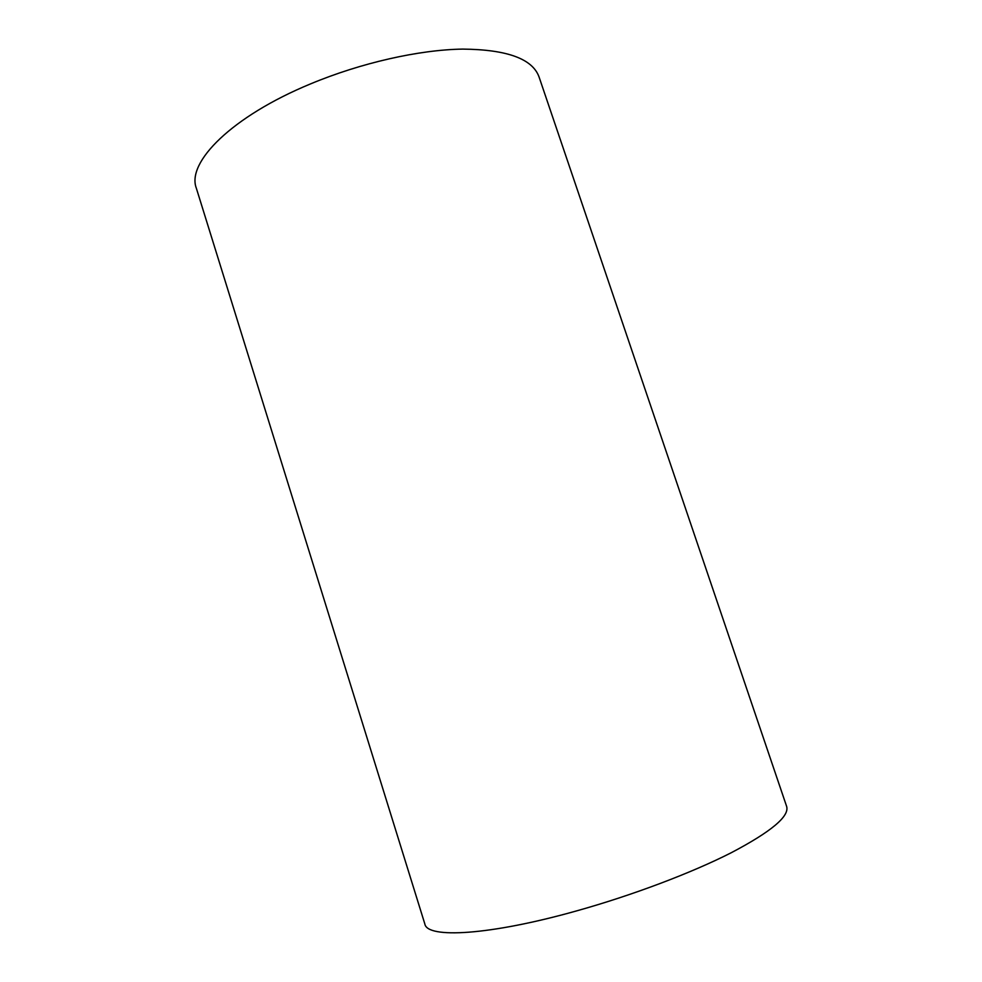 <?xml version="1.0" encoding="UTF-8"?>
<svg xmlns="http://www.w3.org/2000/svg" width="982" height="982" viewBox="0 0 982 982"><rect width="100%" height="100%" fill="white"/><g stroke="black" fill="none" stroke-linecap="round" stroke-linejoin="round"><path stroke-width="1.47" d="M196.351 188.237C186.298 162.484 231.74 116.441 310.472 83.924C360.995 62.823 419.228 49.738 462.755 49.1C507.031 49.542 532.453 58.81 539.032 76.891L786.643 806.443C789.589 816.312 771.165 831.717 731.369 852.671C691.696 872.863 632.469 895.277 576.557 910.903C489.527 935.416 427.182 938.743 424.85 924.001L196.351 188.237"/></g></svg>
